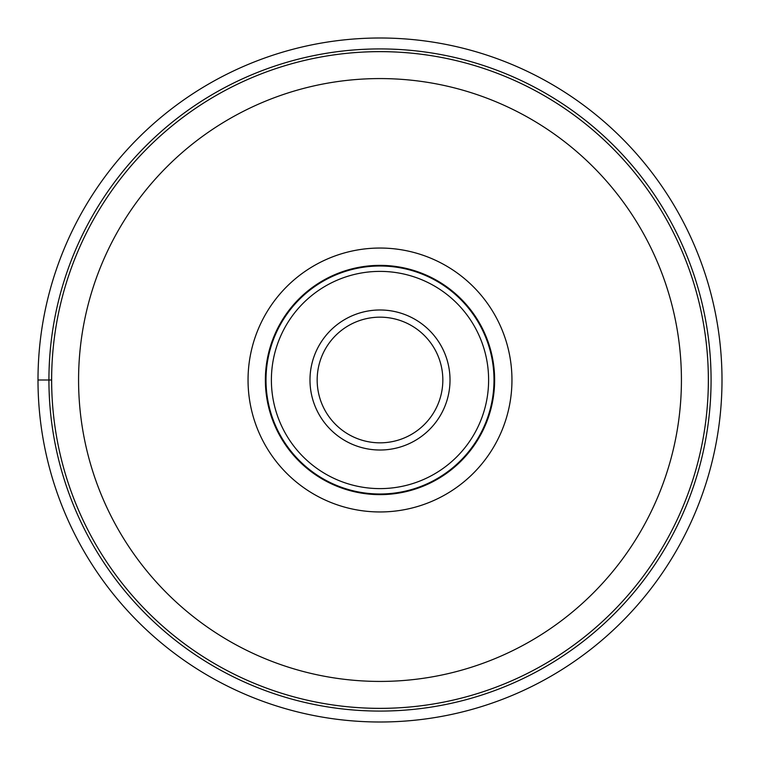 <?xml version="1.0" encoding="UTF-8"?>
<svg xmlns="http://www.w3.org/2000/svg" width="760" height="760" viewBox="0 0 760 760"><rect width="100%" height="100%" fill="white"/><g stroke="black" fill="none" stroke-linecap="round" stroke-linejoin="round"><path stroke-width="1.14" d="M38 380A342 342 0 0 0 380 722A342 342 0 0 0 722 380A342 342 0 0 0 380 38A342 342 0 0 0 38 380L51.642 380M380 708.358A328.358 328.358 0 0 1 51.642 380A328.358 328.358 0 0 1 380 51.642A328.358 328.358 0 0 1 708.358 380A328.358 328.358 0 0 1 380 708.358A328.358 328.358 0 0 0 708.358 380.199A328.358 328.358 0 0 0 380 51.642A328.358 328.358 0 0 0 51.642 379.8A328.358 328.358 0 0 0 380 708.358A328.358 328.358 0 0 0 708.358 380.199A328.358 328.358 0 0 0 380 51.642A328.358 328.358 0 0 0 51.642 379.8A328.358 328.358 0 0 0 380 708.358M380 248.045A131.955 131.955 0 0 1 511.955 380A131.955 131.955 0 0 1 380 511.955A131.955 131.955 0 0 1 248.045 380A131.955 131.955 0 0 1 380 248.045M494.627 380A114.627 114.627 0 0 1 380 494.627A114.627 114.627 0 0 1 265.373 380A114.627 114.627 0 0 1 380 265.373A114.627 114.627 0 0 1 494.627 380M380 494A114 114 0 0 1 266 380A114 114 0 0 1 380 266A114 114 0 0 1 494 380A114 114 0 0 1 380 494M380 442.833A62.833 62.833 0 0 1 317.167 379.867A62.833 62.833 0 0 1 380.266 317.167A62.833 62.833 0 0 1 442.833 380.133A62.833 62.833 0 0 1 380 442.833M48.925 380A331.075 331.075 0 0 0 380 711.075A331.075 331.075 0 0 0 711.075 380A331.075 331.075 0 0 0 380 48.925A331.075 331.075 0 0 0 48.925 380M380.361 78.574A301.425 301.425 0 0 0 78.574 379.82A301.425 301.425 0 0 0 380 681.425A301.425 301.425 0 0 0 681.425 380.18A301.425 301.425 0 0 0 380.361 78.574M380 271.387A108.613 108.613 0 0 0 271.387 380A108.613 108.613 0 0 0 380 488.613A108.613 108.613 0 0 0 488.613 380A108.613 108.613 0 0 0 380 271.387M379.705 450.015A70.015 70.015 0 0 1 309.985 379.848A70.015 70.015 0 0 1 380.294 309.985A70.015 70.015 0 0 1 450.015 380.152A70.015 70.015 0 0 1 379.705 450.015"/></g></svg>
